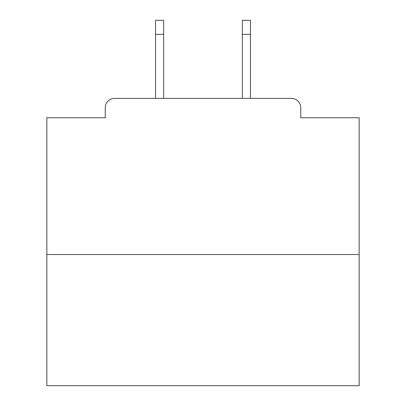 <?xml version="1.0" encoding="UTF-8"?>
<svg xmlns="http://www.w3.org/2000/svg" width="406" height="406" viewBox="0 0 406 406"><rect width="100%" height="100%" fill="white"/><g stroke="black" fill="none" stroke-linecap="round" stroke-linejoin="round"><path stroke-width="0.61" d="M300.755 117.74L300.755 107.747L300.755 117.74L359.153 117.74L359.153 385.7L46.847 385.7L46.847 117.74L105.245 117.74L105.245 107.747L105.245 117.74M359.153 254.532L46.847 254.532M300.755 107.747A9.368 9.368 0 0 0 291.381 98.379L114.619 98.379A9.368 9.368 0 0 0 105.245 107.747M291.381 98.379L250.472 98.379L250.472 34.353L242.352 34.353L242.352 20.3L250.472 20.3L250.472 34.353M155.528 34.353L155.528 20.3L163.648 20.3L163.648 34.353L155.528 34.353L155.528 98.379L114.619 98.379M163.648 34.353L163.648 98.379M242.352 98.379L242.352 34.353"/></g></svg>
